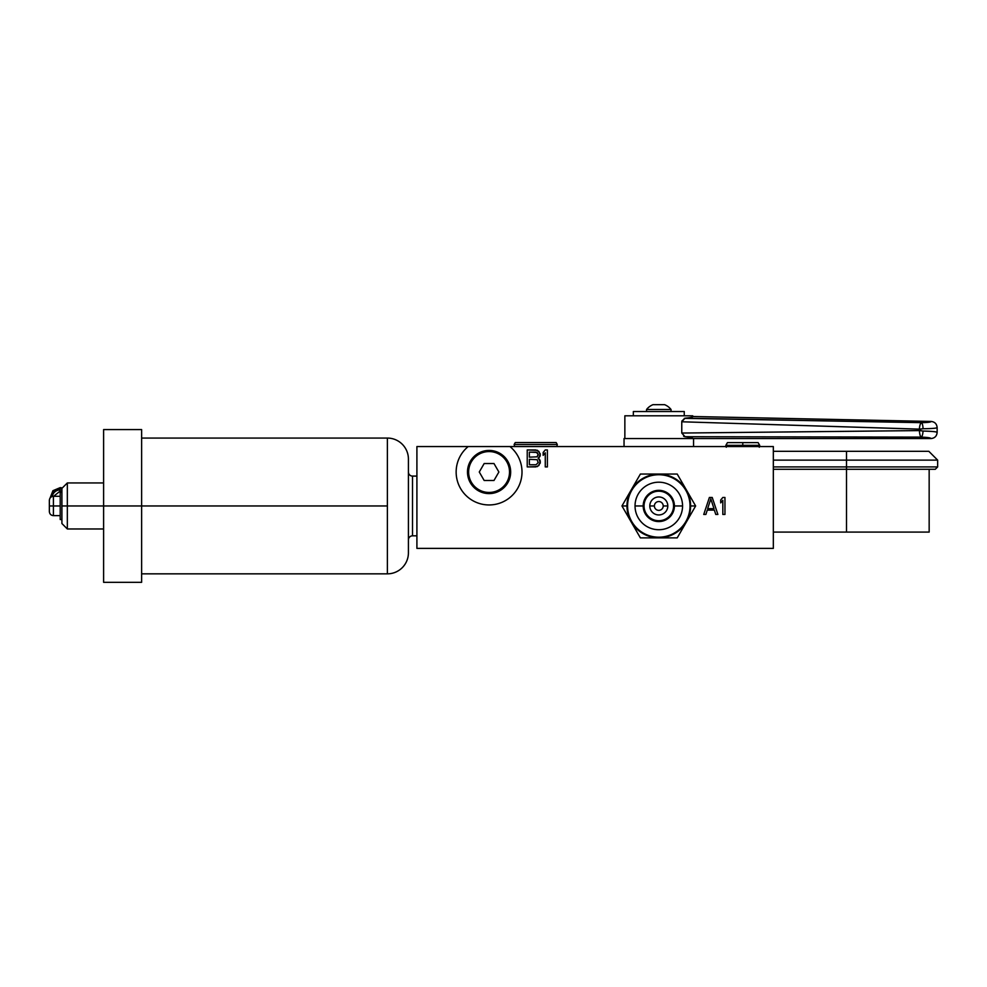 <?xml version="1.0" encoding="UTF-8"?>
<svg xmlns="http://www.w3.org/2000/svg" width="987" height="987" viewBox="0 0 987 987"><rect width="100%" height="100%" fill="white"/><g stroke="black" fill="none" stroke-linecap="round" stroke-linejoin="round"><path stroke-width="1.48" d="M416.909 548.39L773.327 548.39L773.327 446.556L509.958 446.556L773.327 446.556L773.327 548.39L773.327 446.556L509.958 446.556A32.929 32.929 0 0 1 513.117 494.524A32.929 32.929 0 0 1 465.037 494.524A32.929 32.929 0 0 1 468.196 446.556L416.909 446.556L468.196 446.556A32.929 32.929 0 0 0 465.037 494.524A32.929 32.929 0 0 0 513.117 494.524A32.929 32.929 0 0 0 509.958 446.556L416.909 446.556L416.909 548.39L416.909 446.556L416.909 548.39L773.327 548.39L416.909 548.39M715.76 514.449L714.354 510.106L715.76 514.449L717.882 514.449L712.232 497.473L717.882 514.449L715.76 514.449L717.882 514.449L712.232 497.473L709.394 497.473L712.232 497.473L717.882 514.449L715.76 514.449L714.354 510.106L707.272 510.106L705.865 514.449L703.743 514.449L709.394 497.473L712.232 497.473L709.394 497.473L703.743 514.449L709.394 497.473L703.743 514.449L705.865 514.449L703.743 514.449L705.865 514.449L707.272 510.106L705.865 514.449M722.829 514.449L722.829 500.36L722.829 514.449L724.952 514.449L722.829 514.449L724.952 514.449L724.952 497.473L724.952 514.449L722.829 514.449L722.829 500.36L720.707 502.889L720.707 500.002L722.829 497.473L724.952 497.473L724.952 514.449L724.952 497.473L722.829 497.473L724.952 497.473L722.829 497.473L720.707 500.002L722.829 497.473L720.707 500.002L720.707 502.889L720.707 500.002L720.707 502.889L722.829 500.36L720.707 502.889M538.902 457.894L538.186 458.252L540.308 461.139L538.902 465.482L535.719 466.925L527.231 466.925L527.231 449.949L537.483 450.306L540.308 453.921L539.963 456.45L538.186 458.252L540.308 461.139L538.902 465.482L535.719 466.925L527.231 466.925L527.231 449.949L537.483 450.306L540.308 453.921L538.902 457.894L540.308 453.921L537.483 450.306L527.231 449.949L527.231 466.925L537.483 466.555L540.308 462.952L539.963 460.065L538.186 458.252L540.308 455.365L538.902 451.392L535.719 449.949L527.231 449.949L527.231 466.925L537.483 466.555L540.308 462.952L538.902 458.622M545.268 466.925L545.268 452.836L545.268 466.925L547.39 466.925L545.268 466.925L547.39 466.925L547.39 449.949L547.39 466.925L545.268 466.925L545.268 452.836L543.146 455.365L543.146 452.478L545.268 449.949L547.39 449.949L547.39 466.925L547.39 449.949L545.268 449.949L547.39 449.949L545.268 449.949L543.146 452.478L545.268 449.949L543.146 452.478L543.146 455.365L543.146 452.478L543.146 455.365L545.268 452.836L543.146 455.365M713.996 508.663L710.813 498.916L707.63 508.663L713.996 508.663L710.813 498.916L707.63 508.663L713.996 508.663L707.63 508.663L710.813 498.916L713.996 508.663M536.064 452.12L529.353 452.12L529.353 457.166L537.125 456.808L538.186 455.007L537.125 452.478L529.353 452.12L529.353 457.166L537.125 456.808L538.186 454.279L536.064 452.12L538.186 454.279L537.125 456.808L529.353 457.166L529.353 452.12L536.064 452.12M538.186 462.582L537.125 459.695L529.353 459.337L529.353 464.754L536.064 464.754L538.186 462.582L537.125 459.695L529.353 459.337L529.353 464.754L536.064 464.754L538.186 462.582L536.064 464.754L529.353 464.754L529.353 459.337L537.125 459.695L538.186 462.582M690.616 505.961A31.818 31.818 0 0 0 658.798 474.13A31.818 31.818 0 0 0 626.979 505.961A31.818 31.818 0 0 0 658.798 537.779A31.818 31.818 0 0 0 690.616 505.961A31.818 31.818 0 0 0 658.798 474.13A31.818 31.818 0 0 0 626.979 505.961L621.958 505.961L640.378 474.056L677.218 474.056L695.638 505.961L677.218 537.866L640.378 537.866L621.958 505.961L640.378 474.056L677.218 474.056L695.638 505.961L690.616 505.961L695.638 505.961L677.218 537.866L640.378 537.866L621.958 505.961L626.979 505.961A31.818 31.818 0 0 0 658.798 537.779A31.818 31.818 0 0 0 690.616 505.961A31.818 31.818 0 0 0 642.882 478.399A31.818 31.818 0 0 0 642.882 533.523A31.818 31.818 0 0 0 690.616 505.961L695.638 505.961L677.218 474.056L640.378 474.056L621.958 505.961L640.378 537.866L677.218 537.866L695.638 505.961M690.024 505.961A31.226 31.226 0 0 0 658.798 474.735A31.226 31.226 0 0 0 627.572 505.961A31.226 31.226 0 0 0 658.798 537.187A31.226 31.226 0 0 0 690.024 505.961A31.226 31.226 0 0 0 658.798 474.735A31.226 31.226 0 0 0 627.572 505.961A31.226 31.226 0 0 0 658.798 537.187A31.226 31.226 0 0 0 690.024 505.961A31.226 31.226 0 0 0 643.179 478.917A31.226 31.226 0 0 0 643.179 533.005A31.226 31.226 0 0 0 690.024 505.961M674.417 505.961A15.619 15.619 0 0 0 658.798 490.342A15.619 15.619 0 0 0 643.179 505.961A15.619 15.619 0 0 0 658.798 521.568A15.619 15.619 0 0 0 674.417 505.961A15.619 15.619 0 0 0 658.798 490.342A15.619 15.619 0 0 0 643.179 505.961L635.036 505.961A23.762 23.762 0 0 0 658.798 529.723A23.762 23.762 0 0 0 682.56 505.961A23.762 23.762 0 0 0 658.798 482.199A23.762 23.762 0 0 0 635.036 505.961A23.762 23.762 0 0 1 658.798 482.199A23.762 23.762 0 0 1 682.56 505.961L674.417 505.961L682.56 505.961A23.762 23.762 0 0 1 658.798 529.723A23.762 23.762 0 0 1 635.036 505.961L643.179 505.961A15.619 15.619 0 0 0 658.798 521.568A15.619 15.619 0 0 0 674.417 505.961A15.619 15.619 0 0 0 650.988 492.439A15.619 15.619 0 0 0 650.988 519.483A15.619 15.619 0 0 0 674.417 505.961L682.56 505.961A23.762 23.762 0 0 0 646.917 485.382A23.762 23.762 0 0 0 646.917 526.54A23.762 23.762 0 0 0 682.56 505.961M673.566 505.961A14.768 14.768 0 0 0 658.798 491.193A14.768 14.768 0 0 0 644.03 505.961A14.768 14.768 0 0 0 658.798 520.729A14.768 14.768 0 0 0 673.566 505.961A14.768 14.768 0 0 0 658.798 491.193A14.768 14.768 0 0 0 644.03 505.961A14.768 14.768 0 0 0 658.798 520.729A14.768 14.768 0 0 0 673.566 505.961A14.768 14.768 0 0 0 651.42 493.167A14.768 14.768 0 0 0 651.42 518.743A14.768 14.768 0 0 0 673.566 505.961M649.804 505.961A8.994 8.994 0 0 1 658.798 496.967A8.994 8.994 0 0 1 667.792 505.961A8.994 8.994 0 0 1 658.798 514.955A8.994 8.994 0 0 1 649.804 505.961A8.994 8.994 0 0 0 658.798 514.955A8.994 8.994 0 0 0 667.792 505.961A8.994 8.994 0 0 0 658.798 496.967A8.994 8.994 0 0 0 649.804 505.961L654.381 505.961A4.417 4.417 0 0 0 658.798 510.365A4.417 4.417 0 0 0 663.215 505.961L667.792 505.961L663.215 505.961A4.417 4.417 0 0 1 658.798 510.365A4.417 4.417 0 0 1 654.381 505.961A4.417 4.417 0 0 1 658.798 501.544A4.417 4.417 0 0 1 663.215 505.961A4.417 4.417 0 0 0 658.798 501.544A4.417 4.417 0 0 0 654.381 505.961L649.804 505.961A8.994 8.994 0 0 1 663.301 498.164A8.994 8.994 0 0 1 663.301 513.746A8.994 8.994 0 0 1 649.804 505.961L654.381 505.961M624.043 438.549L693.553 438.549L693.553 446.556L693.553 438.549L624.043 438.549L624.043 446.556M693.553 446.556L693.553 438.549L624.857 438.549L624.857 415.798L624.857 438.549L624.857 415.798L692.738 415.798L692.738 416.502L692.738 415.798L684.262 415.798L684.262 411.53L684.262 415.798L684.262 411.53L671.049 411.53L671.049 409.494A15.619 15.619 0 0 0 664.596 404.67L652.999 404.67A15.619 15.619 0 0 0 646.547 409.494L646.547 411.53L646.547 409.494L671.049 409.494L671.049 411.53L671.049 409.494L646.547 409.494A15.619 15.619 0 0 1 652.999 404.67L664.596 404.67A15.619 15.619 0 0 1 671.049 409.494A15.619 15.619 0 0 0 664.596 404.67M624.857 415.798L692.738 415.798L692.738 416.502L931.148 421.449C930.963 422.165 927.681 422.572 921.29 422.658C927.681 422.572 930.963 422.165 931.148 421.449L692.738 416.502C692.948 417.143 690.382 417.698 685.04 418.18L681.77 421.782L681.77 433.046L685.04 436.71C690.406 437.315 692.973 437.92 692.738 438.549L931.012 438.549C930.84 437.821 927.558 437.352 921.142 437.118C920.279 436.501 919.687 434.329 919.353 430.579L919.353 429.16C919.625 425.792 920.266 423.633 921.29 422.658C927.681 422.572 930.963 422.165 931.148 421.449L692.738 416.502C692.948 417.143 690.382 417.698 685.04 418.18L921.29 422.658L685.04 418.18L681.77 421.782L919.353 429.16L681.77 421.782L681.77 433.046L919.353 430.579L681.77 433.046L685.04 436.71L921.142 437.118L685.04 436.71C690.406 437.315 692.973 437.92 692.738 438.549L931.012 438.549L692.738 438.549C692.973 437.92 690.406 437.315 685.04 436.71L921.142 437.118A6.107 1.863 -88.2 0 0 923.005 431.048L920.291 430.579L920.291 429.16L923.03 428.74C931.839 428.654 936.54 428.272 937.144 427.593C936.799 423.916 934.8 421.868 931.148 421.449C934.8 421.868 936.799 423.916 937.144 427.593L937.144 432.405C936.54 431.714 931.827 431.257 923.005 431.048L919.353 430.579L919.353 429.16L923.03 428.74C931.839 428.654 936.54 428.272 937.144 427.593C936.54 428.272 931.839 428.654 923.03 428.74A6.107 1.875 -90.6 0 0 921.29 422.658L685.04 418.18L921.29 422.658A6.107 1.875 89.4 0 1 923.03 428.74L920.291 429.16L920.291 430.579L919.353 430.579C919.687 434.329 920.279 436.501 921.142 437.118C927.558 437.352 930.84 437.821 931.012 438.549L930.383 438.055L931.012 438.549C934.738 438.179 936.774 436.131 937.144 432.405C936.774 436.131 934.738 438.179 931.012 438.549C930.84 437.821 927.558 437.352 921.142 437.118C920.279 436.501 919.687 434.329 919.353 430.579L919.353 429.16L920.291 429.16L920.291 430.579L923.005 431.048A6.107 1.863 91.8 0 1 921.142 437.118L921.142 437.118A6.107 1.863 -88.2 0 0 923.005 431.048L923.005 431.048C931.827 431.257 936.54 431.714 937.144 432.405C936.54 431.714 931.827 431.257 923.005 431.048M931.049 421.683L925.436 422.535M924.153 431.072L931.234 431.393L924.153 431.072M936.083 431.948L937.144 432.405L936.083 431.948M684.275 418.352L921.29 422.658C920.266 423.633 919.625 425.792 919.353 429.16C919.625 425.792 920.266 423.633 921.29 422.658A6.107 1.875 89.4 0 1 923.03 428.74M633.346 411.53L684.262 411.53L633.346 411.53L633.346 415.798L633.346 411.53L633.346 415.798L692.738 415.798M929.162 469.294L929.162 532.092L846.513 532.092L929.162 532.092L846.513 532.092L846.513 469.294L846.513 532.092L773.327 532.092M846.513 532.092L846.513 466.925L937.65 466.925L935.269 469.294L846.513 469.294L846.513 451.306L773.327 451.306L846.513 451.306L846.513 466.925L773.327 466.925L846.513 466.925L846.513 460.127L937.65 460.127L773.327 460.127L846.513 460.127L846.513 451.306L928.829 451.306L937.65 460.127L937.65 466.925L846.513 466.925L846.513 469.294L773.327 469.294M736.401 442.62L749.158 442.62M726.272 447.234L725.864 445.334L742.779 445.334L725.864 445.334L727.431 442.62L742.779 442.62L742.779 446.556L742.779 442.62L758.127 442.62L759.694 445.334L742.779 445.334L759.694 445.334L759.287 447.234M714.354 510.106L707.272 510.106L714.354 510.106M527.231 442.546L556.162 442.546L515.263 442.546L556.162 442.546L557.31 444.52L556.162 442.546L557.31 444.52L514.128 444.52L514.634 446.556L514.128 444.52L515.263 442.546L514.128 444.52L557.31 444.52L556.791 446.556M489.083 451.565A20.456 20.456 0 0 0 471.367 482.236A20.456 20.456 0 0 0 506.787 482.236A20.456 20.456 0 0 0 489.083 451.565A20.456 20.456 0 0 0 468.628 472.008A20.456 20.456 0 0 0 489.083 492.464A20.456 20.456 0 0 0 509.526 472.008A20.456 20.456 0 0 0 489.083 451.565A20.456 20.456 0 0 0 468.628 472.008A20.456 20.456 0 0 0 489.083 492.464L489.083 493.599A21.591 21.591 0 0 1 467.493 472.008A21.591 21.591 0 0 1 489.083 450.43L489.083 451.565L489.083 450.43A21.591 21.591 0 0 0 467.493 472.008A21.591 21.591 0 0 0 489.083 493.599L489.083 492.464A20.456 20.456 0 0 0 509.526 472.008A20.456 20.456 0 0 0 489.083 451.565L489.083 450.43A21.591 21.591 0 0 1 510.661 472.008A21.591 21.591 0 0 1 489.083 493.599A21.591 21.591 0 0 0 510.661 472.008A21.591 21.591 0 0 0 489.083 450.43A21.591 21.591 0 0 0 470.38 482.803A21.591 21.591 0 0 0 507.774 482.803A21.591 21.591 0 0 0 489.083 450.43M479.275 472.008L484.173 463.532L493.981 463.532L498.879 472.008L493.981 480.496L484.173 480.496L479.275 472.008L484.173 463.532L493.981 463.532L498.879 472.008L493.981 480.496L484.173 480.496L479.275 472.008L484.173 480.496L493.981 480.496L498.879 472.008L493.981 463.532L484.173 463.532L479.275 472.008M103.61 545.33L103.61 429.579L141.622 429.579L141.622 505.961L387.385 505.961L141.622 505.961L141.622 438.068L141.622 505.961L103.61 505.961L141.622 505.961L141.622 582.33L103.61 582.33L103.61 505.961L67.338 505.961L67.338 482.939L67.338 505.961L141.622 505.961L141.622 573.842L387.385 573.842A21.048 21.048 0 0 0 408.421 552.806A21.048 21.048 0 0 1 387.385 573.842L387.385 438.068L387.385 505.961L141.622 505.961M416.909 476.092L412.504 476.092A4.071 4.071 0 0 1 408.421 472.008A4.071 4.071 0 0 0 412.504 476.092A4.071 4.071 0 0 1 408.421 472.008L408.421 539.901A4.071 4.071 0 0 1 412.504 535.83L416.909 535.83L412.504 535.83A4.071 4.071 0 0 0 408.421 539.901A4.071 4.071 0 0 1 412.504 535.83L412.504 476.092L412.504 535.83L412.504 476.092L412.504 535.83L416.909 535.83M408.421 552.806L408.421 459.115A21.048 21.048 0 0 0 387.385 438.068A21.048 21.048 0 0 1 408.421 459.115L408.421 552.806A21.048 21.048 0 0 1 387.385 573.842M103.61 482.939L67.338 482.939L61.91 488.38L61.91 519.532L61.91 505.961L67.338 505.961L61.91 505.961L61.91 492.377L61.91 523.542L67.338 528.97L67.338 505.961L67.338 528.97L103.61 528.97M61.91 519.532L60.207 519.532L60.207 505.961C60.207 493.537 60.207 493.537 60.207 505.961L60.207 492.377L61.91 492.377M60.207 505.961L53.421 505.961C53.421 518.237 53.421 518.237 53.421 505.961C53.421 493.685 53.421 493.685 53.421 505.961L53.421 496.288L53.421 505.961L49.35 505.961C49.35 513.154 49.35 513.154 49.35 505.961L49.35 511.562C49.597 514.03 50.954 515.387 53.421 515.633L53.421 505.961L60.207 505.961L53.421 505.961L53.421 515.633L60.207 515.633M53.619 496.288L60.207 491.032L60.207 488.75A8.735 8.599 180 0 1 61.91 488.923A8.735 8.599 -0 0 0 60.207 488.75L60.207 487.64L60.207 488.75A8.735 8.599 -0 0 0 51.497 496.769A8.735 8.599 180 0 1 60.207 488.75L60.207 491.032L61.91 491.242M60.207 489.91A8.143 8.019 -0 0 0 52.2 496.473A8.143 8.019 -0 0 1 60.207 489.91L60.207 488.75A8.735 8.599 180 0 1 61.91 488.923M643.179 505.961L635.036 505.961M626.979 505.961L621.958 505.961M663.215 505.961A4.417 4.417 0 0 0 656.589 502.136A4.417 4.417 0 0 0 656.589 509.773A4.417 4.417 0 0 0 663.215 505.961L667.792 505.961M684.275 436.525L683.584 436.168M692.738 416.502C692.948 417.143 690.382 417.698 685.04 418.18L681.857 421.042M685.04 436.71L681.77 433.046L681.77 421.782L920.291 429.16M681.77 433.046L920.291 430.579M930.383 438.055L931.012 438.549C934.738 438.179 936.774 436.131 937.144 432.405M919.884 434.416L920.069 435.07M685.04 418.18L921.29 422.658M933.085 431.541L934.751 431.726M931.148 421.449C934.8 421.868 936.799 423.916 937.144 427.593M652.999 404.67A15.619 15.619 0 0 0 646.547 409.494L671.049 409.494L646.547 409.494L646.547 411.53L645.831 411.53L684.262 411.53M773.327 451.306L924.585 451.306M846.513 460.127L936.256 460.127L846.513 460.127M742.779 442.62L742.779 446.556M515.263 442.546L514.128 444.52L514.634 446.556M556.162 442.546L544.207 442.546M527.231 444.52L544.207 444.52M489.083 492.464L489.083 493.599M61.91 505.961L103.61 505.961M51.497 496.769A8.735 8.599 180 0 1 60.207 488.75M509.958 446.556A32.929 32.929 0 0 1 513.117 494.524A32.929 32.929 0 0 1 465.037 494.524A32.929 32.929 0 0 1 468.196 446.556M387.385 505.961L387.385 438.068A21.048 21.048 0 0 1 408.421 459.115M141.622 438.068L387.385 438.068M60.207 496.288L53.421 496.288C50.954 496.523 49.597 497.88 49.35 500.36L49.35 505.961M62.415 487.874L60.207 487.64L52.916 490.699L50.078 498.028"/></g></svg>
